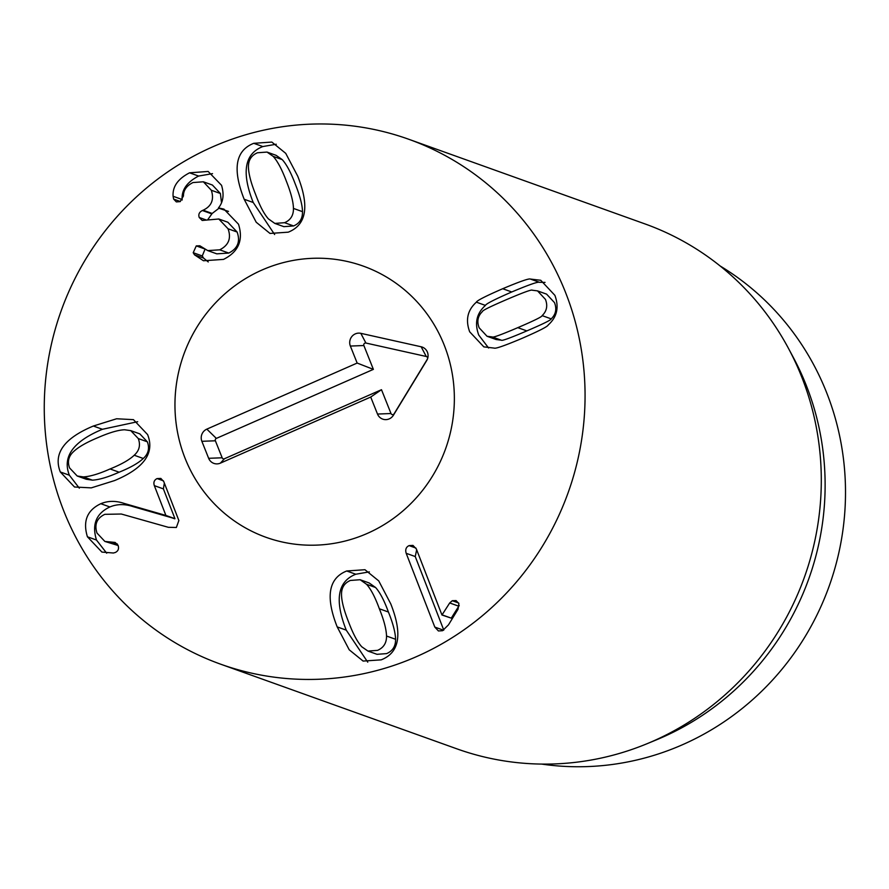<?xml version="1.0" encoding="UTF-8"?>
<svg xmlns="http://www.w3.org/2000/svg" width="889" height="889" viewBox="0 0 889 889"><rect width="100%" height="100%" fill="white"/><g stroke="black" fill="none" stroke-linecap="round" stroke-linejoin="round"><path stroke-width="1.33" d="M348.61 622.022C353.011 633.713 357.4 641.969 361.779 646.781L367.946 651.07L377.514 650.37C383.626 647.759 386.637 642.969 386.526 636.024C386.304 629.134 383.915 620.044 379.359 608.776C375.158 597.241 370.88 589.074 366.535 584.273L360.123 579.728L350.388 580.45C344.321 583.051 341.365 587.807 341.52 594.741C341.609 601.253 343.976 610.343 348.61 622.022M367.946 651.07L377.003 654.315L386.571 653.615C392.682 651.004 395.694 646.214 395.583 639.28C395.361 632.379 392.982 623.3 388.415 612.021C384.215 600.486 379.936 592.318 375.591 587.518L369.179 582.973L360.123 579.728M381.192 659.849L363.112 661.072L349.233 649.815L337.198 626.901C325.33 596.852 328.508 578.206 346.721 570.982L364.957 569.716L378.747 580.917L390.771 603.887C402.706 634.024 399.505 652.682 381.192 659.849M369.357 571.871L355.778 574.227C337.564 581.45 334.386 600.097 346.254 630.145L367.757 662.161M406.195 553.314C405.095 549.602 406.062 547.035 409.084 545.613L412.963 545.39L416.352 548.957L441.966 615.01L449.701 602.953L452.279 600.72L456.035 600.575L458.902 603.575L458.024 609.265L448.489 624.845L442.555 630.701L438.421 630.957L434.81 627.089L406.195 553.314L415.252 556.558L443.767 630.079M416.663 549.758L415.252 556.558M434.81 627.089L443.533 630.212M452.279 600.72L458.635 602.998M449.701 602.953L458.757 606.209L451.268 618.144L441.966 615.01M459.235 605.598L458.757 606.209M442.211 614.899L451.268 618.144M274.834 223.417L283.891 226.662L293.614 225.939C299.682 223.35 302.649 218.583 302.493 211.66C302.393 205.148 300.026 196.047 295.404 184.379C290.992 172.688 286.602 164.432 282.224 159.609L276.068 155.319L267.011 152.075L257.443 152.775C251.331 155.397 248.32 160.176 248.431 167.121C248.642 174.022 251.031 183.101 255.588 194.38C259.799 205.904 264.077 214.071 268.422 218.883L274.834 223.417L284.558 222.695C290.625 220.105 293.592 215.338 293.437 208.415C293.337 201.903 290.97 192.802 286.336 181.134C281.935 169.443 277.546 161.187 273.167 156.364L267.011 152.075M253.765 143.307L271.834 142.073L285.725 153.341L297.759 176.244C309.628 206.304 306.449 224.939 288.236 232.173L270 233.44L256.21 222.239L244.175 199.258C232.251 169.121 235.452 150.474 253.765 143.307L262.822 146.552C244.508 153.719 241.308 172.377 253.232 202.503L274.645 234.529M276.257 144.24L262.822 146.552M194.502 254.821L193.213 252.709L196.269 245.897L199.858 245.786L207.737 250.598L219.705 249.82C228.673 245.286 231.451 238.274 228.051 228.773L218.794 218.994L202.203 220.461L199.225 217.472C198.191 214.405 199.258 212.082 202.403 210.515L203.125 210.204C211.571 206.237 214.305 199.592 211.338 190.257L203.348 181.789L192.957 182.556C186.557 185.768 183.39 190.257 183.445 196.025L180.123 201.625L176.355 201.903L173.633 199.092L173.099 196.28C172.422 186.668 177.9 178.845 189.557 172.81L208.159 171.455L221.55 185.323C224.284 194.524 223.261 202.059 218.472 207.904L223.917 209.115L238.496 224.206C243.53 240.13 238.53 251.865 223.517 259.399L203.481 260.755L194.502 254.821L203.559 258.066L208.248 261.944M218.561 208.148L228.484 211.415M189.557 172.81L198.614 176.055C186.957 182.089 181.478 189.913 182.156 199.525L182.167 200.047M212.538 173.633L198.614 176.055M173.099 196.28L182.156 199.525M211.338 190.257L220.394 193.502L221.483 202.514M203.348 181.789L212.404 185.034L220.394 193.502M203.125 210.204L212.182 213.449L207.97 219.372M218.938 208.282L212.182 213.449M199.225 217.472L206.359 220.028M228.051 228.773L237.107 232.018C240.519 241.519 237.73 248.531 228.762 253.065L216.794 253.843L207.737 250.598M218.794 218.994L227.851 222.239L237.107 232.018M219.705 249.82L228.762 253.065M196.269 245.897L204.059 248.698M193.213 252.709L202.27 255.954L203.559 258.066M205.003 249.298L202.27 255.954M482.449 311.539C477.804 315.995 476.693 321.407 479.138 327.774L487.05 336.275L492.295 336.953L501.363 340.198C501.841 341.065 510.342 337.964 526.855 330.897C543.279 323.863 551.391 319.851 551.191 318.862C555.836 314.406 556.947 308.994 554.503 302.627L546.591 294.137L537.534 290.892L532.278 290.214C531.766 289.358 523.288 292.448 506.863 299.471C490.361 306.549 482.216 310.572 482.449 311.539M487.05 336.275L496.106 339.52L501.363 340.198M492.295 336.953C492.784 337.809 501.285 334.72 517.798 327.652C534.222 320.618 542.334 316.606 542.134 315.617L551.191 318.862M542.134 315.617C546.779 311.161 547.891 305.749 545.446 299.382L537.534 290.892M476.382 302.171C476.826 300.649 485.594 296.17 502.696 288.725C519.798 281.535 529.022 278.313 530.389 279.057L540.745 280.279L554.892 295.348C559.27 307.205 557.036 317.084 548.202 324.985C547.724 326.519 538.978 330.997 521.965 338.398C504.785 345.632 495.529 348.866 494.195 348.099L483.838 346.877L469.692 331.819C465.314 319.951 467.536 310.072 476.382 302.171L485.438 305.416C476.604 313.317 474.37 323.196 478.749 335.064L488.594 348.01M530.389 279.057L539.445 282.302C538.078 281.557 528.855 284.78 511.753 291.97C494.651 299.415 485.883 303.894 485.438 305.416M545.046 282.402L539.445 282.302M112.17 542.146L115.137 542.446L118.037 545.235C119.182 548.602 118.281 551.013 115.337 552.469L113.403 553.014L101.913 552.08L87.422 536.789C82.666 521.232 87.122 510.197 100.801 503.707C107.98 500.729 115.714 500.618 123.993 503.374L165.899 515.442L154.33 485.638C153.275 482.36 154.197 480.004 157.097 478.571L160.842 478.426L163.776 481.605L178.867 520.521L176.355 527.488L168.354 527.31L121.315 514.02L104.835 514.331C96.857 518.131 94.234 524.377 96.99 533.067L104.88 541.445L112.17 542.146L117.315 543.99M157.097 478.571L163.432 480.838M164.343 483.083L163.387 488.883L174.955 518.687L133.05 506.619C124.771 503.863 117.037 503.974 109.869 506.952C96.179 513.442 91.723 524.477 96.479 540.034L106.68 553.191M165.899 515.442L174.955 518.687M165.654 515.542L174.711 518.798M123.993 503.374L133.05 506.619M87.422 536.789L96.479 540.034M118.137 545.502L104.88 541.445M97.857 437.655C86.366 442.433 78.232 447.123 73.443 451.734C68.531 456.335 67.242 461.747 69.609 467.97L77.221 476.015L83.377 476.915C90.089 476.537 98.99 473.881 110.069 468.959C121.393 464.38 129.438 459.802 134.217 455.235C139.329 450.645 140.695 445.1 138.295 438.566L130.75 430.62L124.571 429.765C118.226 430.009 109.325 432.643 97.857 437.655M77.221 476.015L86.277 479.26L92.434 480.16C99.146 479.782 108.047 477.126 119.126 472.203C130.45 467.625 138.495 463.047 143.273 458.48C148.385 453.89 149.752 448.345 147.352 441.811L139.806 433.865L130.75 430.62M60.296 471.959C53.096 453.534 64.119 438.221 93.345 426.031L116.626 418.763L133.45 419.652L147.596 434.588C154.964 453.023 143.951 468.347 114.581 480.571L91.278 487.872L74.509 487.005L60.296 471.959L69.353 475.204L79.321 488.183M137.695 421.708L102.402 429.287C73.176 441.466 62.152 456.779 69.353 475.204M413.963 657.738A278.802 269.3 109.7 0 1 220.616 664.172A278.802 269.3 109.7 0 1 61.141 310.861A278.802 269.3 109.7 0 1 408.718 139.251A278.802 269.3 109.7 0 1 585.051 392.705A278.802 269.3 109.7 0 1 413.963 657.738M263.355 269.434A144.051 139.14 109.7 0 1 363.257 266.111A144.051 139.14 109.7 0 1 445.645 448.645A144.051 139.14 109.7 0 1 266.067 537.323A144.051 139.14 109.7 0 1 174.966 406.362A144.051 139.14 109.7 0 1 263.355 269.434M720.168 266A269.511 260.333 109.7 0 1 844.55 515.353A269.511 260.333 109.7 0 1 680.118 745.76A269.511 260.333 109.7 0 1 541.679 764.084M788.543 348.521L793.466 357.722A269.511 260.333 109.7 0 1 656.549 739.792L646.914 743.771A278.802 269.3 -70.3 0 0 650.203 742.393A278.802 269.3 -70.3 0 0 788.543 348.521A278.802 269.3 -70.3 0 0 644.947 223.906L408.718 139.251M220.616 664.172L456.846 748.827A278.802 269.3 -70.3 0 0 646.914 743.771M224.461 458.735L381.492 389.704L391.004 413.529A1.822 1.756 -70.3 0 0 394.138 413.752L427.342 359.2A1.822 1.756 -70.3 0 0 427.509 358.856A9.29 8.979 109.7 0 1 426.664 360.601L393.46 415.163A9.29 8.979 109.7 0 1 377.503 414.052L370.713 397.05L220.394 463.136A9.29 8.979 109.7 0 1 208.648 458.302L201.87 441.3A9.29 8.979 109.7 0 1 206.837 429.131L357.156 363.056L350.366 346.054A9.29 8.979 109.7 0 1 360.812 333.331L421.153 346.777A9.29 8.979 109.7 0 1 427.509 358.856A1.822 1.756 -70.3 0 0 426.253 356.478L365.924 343.043A1.822 1.756 -70.3 0 0 363.879 345.543L373.38 369.368L216.349 438.399A1.822 1.756 -70.3 0 0 215.382 440.788L222.161 457.791A1.822 1.756 -70.3 0 0 224.461 458.735L220.394 463.136M370.713 397.05L381.492 389.704M357.156 363.056L373.38 369.368M262.099 269.978A144.051 139.14 109.7 0 1 363.257 266.111A144.051 139.14 109.7 0 1 445.645 448.645A144.051 139.14 109.7 0 1 266.067 537.323A144.051 139.14 109.7 0 1 174.966 407.062A144.051 139.14 109.7 0 1 262.099 269.978M386.526 636.024L395.583 639.28M379.359 608.776L388.415 612.021M366.535 584.273L375.591 587.518M337.198 626.901L346.254 630.145M346.721 570.982L355.778 574.227M409.084 545.613L415.919 548.068M273.167 156.364L282.224 159.609M284.558 222.695L293.614 225.939M293.437 208.415L302.493 211.66M244.175 199.258L253.232 202.503M173.633 199.092L180.378 201.514M202.403 210.515L211.46 213.76M517.798 327.652L526.855 330.897M502.696 288.725L511.753 291.97M154.33 485.638L163.387 488.883M100.801 503.707L109.869 506.952M83.377 476.915L92.434 480.16M110.069 468.959L119.126 472.203M134.217 455.235L143.273 458.48M138.295 438.566L147.352 441.811M93.345 426.031L102.402 429.287M377.503 414.052L391.004 413.529M393.46 415.163L394.138 413.752M426.664 360.601L427.342 359.2M421.153 346.777L426.253 356.478M360.812 333.331L365.924 343.043M350.366 346.054L363.879 345.543M206.837 429.131L216.349 438.399M201.87 441.3L215.382 440.788M208.648 458.302L222.161 457.791"/></g></svg>
